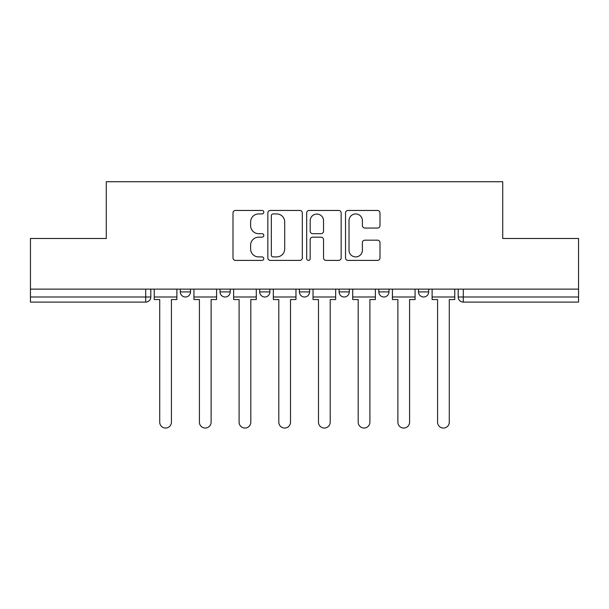 <?xml version="1.0" encoding="UTF-8"?>
<svg xmlns="http://www.w3.org/2000/svg" width="609" height="609" viewBox="0 0 609 609"><rect width="100%" height="100%" fill="white"/><g stroke="black" fill="none" stroke-linecap="round" stroke-linejoin="round"><path stroke-width="0.91" d="M263.788 212.198A1.751 1.751 0 0 0 262.037 210.448L235.5 210.448A2.497 2.497 0 0 0 233.003 212.944L233.003 257.904A2.497 2.497 0 0 0 235.5 260.401L262.037 260.401A1.751 1.751 0 0 0 263.788 258.65A1.751 1.751 0 0 0 262.037 256.907L258.604 256.907A7.993 7.993 0 0 1 250.611 248.914L250.611 245.168A7.993 7.993 0 0 1 258.604 237.175L262.037 237.175A1.751 1.751 0 0 0 263.788 235.424A1.751 1.751 0 0 0 262.037 233.673L258.604 233.673A7.993 7.993 0 0 1 250.611 225.688L250.611 221.935A7.993 7.993 0 0 1 258.604 213.942L262.037 213.942A1.751 1.751 0 0 0 263.788 212.198M418.497 289.115L418.497 291.917L428.675 291.917A5.093 5.093 0 0 1 423.582 297.002A5.093 5.093 0 0 1 418.497 291.917L418.497 289.115M378.798 289.115L378.798 291.917L388.976 291.917A5.093 5.093 0 0 1 383.891 297.002A5.093 5.093 0 0 1 378.798 291.917L378.798 289.115M299.407 289.115L299.407 291.917L309.593 291.917A5.093 5.093 0 0 1 304.5 297.002A5.093 5.093 0 0 1 299.407 291.917L299.407 289.115M377.496 228.055A2.497 2.497 0 0 0 379.993 225.558L379.993 212.944A2.497 2.497 0 0 0 377.496 210.448L348.021 210.448A2.497 2.497 0 0 0 345.524 212.944L345.524 257.904A2.497 2.497 0 0 0 348.021 260.401L377.496 260.401A2.497 2.497 0 0 0 379.993 257.904L379.993 242.671A2.497 2.497 0 0 0 377.496 240.174L364.882 240.174A2.497 2.497 0 0 0 362.385 242.671L362.385 250.223A6.684 6.684 0 0 1 355.702 256.907A6.684 6.684 0 0 1 349.018 250.223L349.018 220.625A6.684 6.684 0 0 1 355.702 213.942A6.684 6.684 0 0 1 362.385 220.625L362.385 225.558A2.497 2.497 0 0 0 364.882 228.055L377.496 228.055M30.45 289.115L30.45 238.477L106.278 238.477L106.278 181.733L502.722 181.733L502.722 238.477L578.55 238.477L578.55 289.115L30.45 289.115L30.45 297.002L150.811 297.002L150.811 289.115L150.811 297.002A5.093 5.093 0 0 1 145.718 302.094L30.45 302.094L30.45 297.002M302.315 212.944A2.497 2.497 0 0 0 299.818 210.448L270.343 210.448A2.497 2.497 0 0 0 267.846 212.944L267.846 257.904A2.497 2.497 0 0 0 270.343 260.401L299.818 260.401A2.497 2.497 0 0 0 302.315 257.904L302.315 212.944M309.182 210.448L338.657 210.448A2.497 2.497 0 0 1 341.154 212.944L341.154 257.904A2.497 2.497 0 0 1 338.657 260.401L326.043 260.401A2.497 2.497 0 0 1 323.546 257.904L323.546 239.672A2.497 2.497 0 0 0 321.05 237.175L312.683 237.175A2.497 2.497 0 0 0 310.179 239.672L310.179 258.65A1.751 1.751 0 0 1 308.436 260.401A1.751 1.751 0 0 1 306.685 258.65L306.685 212.944A2.497 2.497 0 0 1 309.182 210.448M458.189 289.115L458.189 297.002L578.55 297.002L578.55 302.094L463.282 302.094A5.093 5.093 0 0 1 458.189 297.002M578.55 289.115L578.55 297.002M428.675 289.115L428.675 291.917L428.675 289.115M388.976 291.917L388.976 289.115L388.976 291.917A5.093 5.093 0 0 1 383.891 297.002M349.284 289.115L349.284 291.917A5.093 5.093 0 0 1 344.192 297.002A5.093 5.093 0 0 1 339.106 291.917A5.093 5.093 0 0 0 344.192 297.002A5.093 5.093 0 0 0 349.284 291.917L349.284 289.115M339.106 289.115L339.106 291.917L349.284 291.917M309.593 289.115L309.593 291.917M269.894 289.115L269.894 291.917A5.093 5.093 0 0 1 264.808 297.002A5.093 5.093 0 0 1 259.716 291.917A5.093 5.093 0 0 0 264.808 297.002A5.093 5.093 0 0 0 269.894 291.917L259.716 291.917L259.716 289.115M220.024 289.115L220.024 291.917L230.202 291.917L230.202 289.115L230.202 291.917A5.093 5.093 0 0 1 225.109 297.002A5.093 5.093 0 0 1 220.024 291.917A5.093 5.093 0 0 0 225.109 297.002M180.325 289.115L180.325 291.917L190.503 291.917L190.503 289.115L190.503 291.917A5.093 5.093 0 0 1 185.418 297.002A5.093 5.093 0 0 1 180.325 291.917A5.093 5.093 0 0 0 185.418 297.002M145.718 289.115L145.718 302.094A5.093 5.093 0 0 0 150.811 297.002M273.091 213.942A1.751 1.751 0 0 0 271.34 215.693L271.34 255.156A1.751 1.751 0 0 0 273.091 256.907L276.714 256.907A7.993 7.993 0 0 0 284.707 248.914L284.707 221.935A7.993 7.993 0 0 0 276.714 213.942L273.091 213.942M323.546 220.755A6.684 6.684 0 0 0 316.863 214.071A6.684 6.684 0 0 0 310.179 220.755L310.179 231.176A2.497 2.497 0 0 0 312.683 233.673L321.05 233.673A2.497 2.497 0 0 0 323.546 231.176L323.546 220.755M154.244 297.002L154.244 299.552L159.718 299.552L159.718 422.197A5.854 5.854 0 0 0 165.564 428.051A5.854 5.854 0 0 0 171.418 422.197L171.418 299.552L176.892 299.552L176.892 297.002L154.244 297.002L154.244 289.115M176.892 297.002L176.892 289.115M193.936 297.002L193.936 299.552L199.409 299.552L199.409 422.197A5.854 5.854 0 0 0 205.263 428.051A5.854 5.854 0 0 0 211.117 422.197L211.117 299.552L216.583 299.552L216.583 297.002L193.936 297.002L193.936 289.115M216.583 297.002L216.583 289.115M233.635 297.002L233.635 299.552L239.101 299.552L239.101 422.197A5.854 5.854 0 0 0 244.955 428.051A5.854 5.854 0 0 0 250.809 422.197L250.809 299.552L256.282 299.552L256.282 297.002L233.635 297.002L233.635 289.115M256.282 297.002L256.282 289.115M273.327 297.002L273.327 299.552L278.8 299.552L278.8 422.197A5.854 5.854 0 0 0 284.654 428.051A5.854 5.854 0 0 0 290.508 422.197L290.508 299.552L295.974 299.552L295.974 297.002L273.327 297.002L273.327 289.115M295.974 297.002L295.974 289.115M313.026 297.002L313.026 299.552L318.492 299.552L318.492 422.197A5.854 5.854 0 0 0 324.346 428.051A5.854 5.854 0 0 0 330.2 422.197L330.2 299.552L335.673 299.552L335.673 297.002L313.026 297.002L313.026 289.115M335.673 297.002L335.673 289.115M352.718 297.002L352.718 299.552L358.191 299.552L358.191 422.197A5.854 5.854 0 0 0 364.045 428.051A5.854 5.854 0 0 0 369.899 422.197L369.899 299.552L375.365 299.552L375.365 297.002L352.718 297.002L352.718 289.115M375.365 297.002L375.365 289.115M392.417 297.002L392.417 299.552L397.883 299.552L397.883 422.197A5.854 5.854 0 0 0 403.737 428.051A5.854 5.854 0 0 0 409.591 422.197L409.591 299.552L415.064 299.552L415.064 297.002L392.417 297.002L392.417 289.115M415.064 297.002L415.064 289.115M432.108 297.002L432.108 299.552L437.582 299.552L437.582 422.197A5.854 5.854 0 0 0 443.436 428.051A5.854 5.854 0 0 0 449.282 422.197L449.282 299.552L454.756 299.552L454.756 297.002L432.108 297.002L432.108 289.115M454.756 297.002L454.756 289.115M463.282 289.115L463.282 302.094"/></g></svg>
